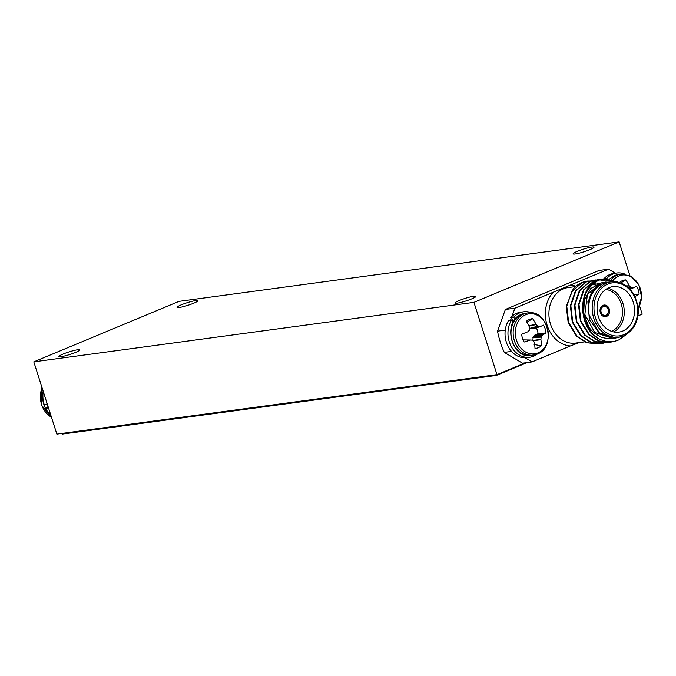 <?xml version="1.0" encoding="UTF-8"?>
<svg xmlns="http://www.w3.org/2000/svg" width="676" height="676" viewBox="0 0 676 676"><rect width="100%" height="100%" fill="white"/><g stroke="black" fill="none" stroke-linecap="round" stroke-linejoin="round"><path stroke-width="1.01" d="M48.495 407.89L45.672 408.27A22.933 18.666 82.3 0 0 50.877 415.334M43.272 391.514A22.933 18.666 82.3 0 0 44.202 404.62L47.303 404.155M46.357 401.181A22.933 18.666 82.3 0 0 47.143 404.223M48.089 406.614L45.672 408.27M513.354 321.869L511.512 320.12L508.58 320.517A22.933 18.666 82.3 0 0 507.828 345.867A22.933 18.666 82.3 0 0 526.832 357.646L529.773 357.249A22.933 18.666 82.3 0 0 537.437 353.954M531.902 312.937A22.933 18.666 82.3 0 0 523.63 311.797L520.697 312.194A22.933 18.666 82.3 0 0 510.718 317.652L513.591 321.455M523.63 311.797A22.933 18.666 82.3 0 0 513.65 317.255L510.718 317.652M511.512 320.12A22.933 18.666 82.3 0 0 510.76 345.47A22.933 18.666 82.3 0 0 529.773 357.249M513.65 317.255L515.146 319.233M543.487 325.105A14.94 12.16 -97.7 0 1 545.177 328.832A14.94 12.16 -97.7 0 1 545.98 332.93A32.169 6.228 165.2 0 1 542.642 334.916L542.456 335.085A31.916 12.793 145.6 0 1 541.358 336.521L541.138 337.121A31.916 20.441 95.7 0 1 540.918 339.327L540.918 339.673A32.169 20.483 66.4 0 1 541.299 345.825A14.94 12.16 -97.7 0 1 538.333 347.684A14.94 12.16 -97.7 0 1 535.012 348.444A32.169 15.92 -111.7 0 0 534.319 342.428L534.201 342.124A31.916 12.92 -136.1 0 0 533.111 340.467L532.603 340.163A31.916 1.031 -176.4 0 0 530.635 340.011L530.314 340.053A32.169 6.228 165.2 0 1 524.17 342.014A14.94 12.16 -97.7 0 1 521.669 334.189A32.169 1.665 -20.6 0 0 527.694 331.84L527.973 331.662A31.916 8.264 -39.7 0 0 529.418 330.184L529.638 329.575A31.916 15.911 -85.9 0 0 529.511 327.421L529.418 327.083A32.169 15.92 -111.7 0 0 526.351 321.294A14.94 12.16 -97.7 0 1 527.449 320.449A14.94 12.16 -97.7 0 1 529.316 319.435A14.94 12.16 -97.7 0 1 532.637 318.675A32.169 20.483 66.4 0 1 536.017 324.328L536.22 324.624A31.916 17.449 39.6 0 1 537.665 326.229L538.172 326.533A31.916 5.56 -2.2 0 1 539.794 326.736L540.023 326.702A32.169 1.665 -20.6 0 0 543.487 325.105M532.899 340.265L533.153 336.969L535.079 334.924L538.054 333.682A12.269 9.988 82.3 0 0 537.412 330.454A12.269 9.988 82.3 0 0 536.271 327.818M525.751 314.729A20.195 16.435 -97.7 0 1 547.188 327.438A20.195 16.435 -97.7 0 1 537.935 352.923A20.195 16.435 -97.7 0 1 516.498 340.222A20.195 16.435 -97.7 0 1 525.751 314.729M530.635 340.011L523.089 339.927M527.204 322.756L527.001 322.122L532.637 318.675M533.102 328.747L530.483 328.595L529.536 327.708M538.054 333.682L545.98 332.93M523.342 339.876L530.55 340.003M534.133 344.481L541.299 345.825M625.03 274.16A22.933 18.666 82.3 0 0 616.757 273.019L613.825 273.417A22.933 18.666 82.3 0 0 603.854 278.858A22.933 18.666 82.3 0 0 603.845 278.875L603.896 278.867M616.757 273.019A22.933 18.666 82.3 0 0 606.778 278.478L604.386 278.799M607.014 278.791L607.944 280.008M619.588 282.424A14.94 12.16 -97.7 0 1 620.576 281.664A14.94 12.16 -97.7 0 1 622.444 280.65A14.94 12.16 -97.7 0 1 625.765 279.898A32.169 20.483 66.4 0 1 629.145 285.551L629.348 285.838A31.916 17.449 39.6 0 1 630.793 287.452L631.299 287.756A31.916 5.56 -2.2 0 1 632.922 287.959L633.15 287.925A32.169 1.665 -20.6 0 0 636.615 286.328A14.94 12.16 -97.7 0 1 638.305 290.055A14.94 12.16 -97.7 0 1 639.107 294.144A32.169 6.228 165.2 0 1 635.77 296.13L635.584 296.308A31.916 12.793 145.6 0 1 635.144 296.891M613.419 279.906A20.195 16.435 -97.7 0 1 618.878 275.952A20.195 16.435 -97.7 0 1 638.136 283.802A20.195 16.435 -97.7 0 1 638.085 308.146M612.481 281.064A20.195 16.435 -97.7 0 1 613.259 280.092M629.778 288.88L633.15 287.925M620.906 282.864L625.765 279.898M633.995 294.635L639.107 294.144M575.622 286.556L568.051 287.587A27.995 22.79 82.3 0 0 563.345 288.863A27.995 22.79 82.3 0 0 549.74 321.32A27.995 22.79 82.3 0 0 575.546 343.078L584.436 341.879M525.117 357.781L532.063 361.897L570.375 345.943A30.547 24.86 -97.7 0 1 547.121 325.198A30.547 24.86 -97.7 0 1 553.23 292.218L570.29 285.12A30.547 24.86 -97.7 0 1 575.952 286.278M603.279 306.558A4.588 3.735 82.3 0 0 601.048 311.873A4.588 3.735 82.3 0 0 605.273 315.438A4.588 3.735 82.3 0 0 606.042 315.227A4.588 3.735 82.3 0 0 608.273 309.912A4.588 3.735 82.3 0 0 604.048 306.346A4.588 3.735 82.3 0 0 603.279 306.558M603.034 305.332A5.864 4.766 82.3 0 0 600.187 312.126A5.864 4.766 82.3 0 0 605.595 316.681A5.864 4.766 82.3 0 0 606.575 316.41A5.864 4.766 82.3 0 0 609.422 309.616A5.864 4.766 82.3 0 0 604.023 305.062A5.864 4.766 82.3 0 0 603.034 305.332M605.519 316.689A5.864 4.766 82.3 0 0 606.431 316.427A5.864 4.766 82.3 0 0 609.287 309.684A5.864 4.766 82.3 0 0 603.947 305.07M608.89 287.706A22.933 18.666 82.3 0 0 597.745 314.289A22.933 18.666 82.3 0 0 618.878 332.11A22.933 18.666 82.3 0 0 622.731 331.063A22.933 18.666 82.3 0 0 633.868 304.479A22.933 18.666 82.3 0 0 612.735 286.658A22.933 18.666 82.3 0 0 608.89 287.706M611.324 281.74L602.95 283.506C591.661 289.497 587.072 300.102 589.202 315.337L599.206 332.744L615.16 337.721L618.827 337.231A27.995 22.79 -97.7 0 1 593.021 315.472A27.995 22.79 -97.7 0 1 606.625 283.016A27.995 22.79 -97.7 0 1 611.324 281.74C625.207 281.402 634.046 289.522 637.857 306.11C639.428 315.253 636.944 329.178 623.627 335.921L618.827 337.231A27.995 22.79 -97.7 0 0 623.525 335.955M617.611 337.223C614.349 339.622 602.02 338.541 599.181 336.065C593.367 333.116 588.728 328.156 585.264 321.185A31.848 25.925 -97.7 0 0 599.24 338.913C577.684 328.73 577.084 287.553 598.049 280.371L603.262 278.943L616.901 281.808M585.264 321.185C580.059 302.028 584.486 288.407 598.547 280.303L603.752 278.875L617.779 281.96M587.402 281.081A31.848 25.925 82.3 0 0 587.351 281.089A31.848 25.925 82.3 0 0 582.011 282.543A31.848 25.925 82.3 0 0 573.206 288.998L566.277 306.27L568.178 322.629L576.56 336.285L586.354 342.69L598.023 343.923L586.852 342.622L577.059 336.217L568.668 322.562L566.767 306.203L571.769 291.533L582.239 282.509L589.252 280.912M601.851 343.408L590.435 342.132L580.633 335.735L572.251 322.08L570.35 305.721L575.352 291.052L585.822 282.027L593.089 280.422M603.879 343.062L602.096 343.374L590.925 342.073L581.132 335.668L572.741 322.013L570.84 305.653L575.842 290.984L586.32 281.96L593.334 280.363M605.924 342.859L594.508 341.583L584.715 335.186L576.324 321.522L574.423 305.163L579.425 290.503L589.894 281.478L597.162 279.872M597.415 279.864L599.24 279.915M607.952 342.512L606.169 342.825L595.007 341.515L585.205 335.119L576.822 321.463L574.921 305.104L579.923 290.435L590.393 281.41L597.407 279.813M597.66 279.805L599.485 279.83M599.739 279.847L606.034 281.284M609.997 342.31L598.581 341.034L588.788 334.637L580.397 320.973L578.495 304.614L583.498 289.953L593.976 280.929L601.234 279.323M601.488 279.315L609.82 280.886M614.594 341.228L610.251 342.276L599.08 340.966L589.286 334.569L580.895 320.906L578.994 304.546L583.996 289.886L594.466 280.861L601.479 279.264M601.733 279.256L610.504 280.895M599.798 343.611L598.023 343.923M599.24 338.913C605.907 342.284 612.473 342.588 618.954 339.825L626.542 334.417M615.101 281.605L602.037 282.602C590.756 289.193 586.481 300.102 589.202 315.337M553.23 292.218L514.918 308.18L511.918 316.436M511.233 318.328L510.532 320.255M532.063 361.897L522.523 363.181L504.279 352.373A79.624 64.803 -97.7 0 1 497.511 331.147L505.378 309.464L514.918 308.18M579.281 342.571L570.375 345.943M615.405 273.197L608.594 269.166L599.063 270.451L505.378 309.464M608.594 269.166L570.29 285.12M612.042 338.144L594.719 332.474L584.841 314.492L587.427 294.466L600.727 283.261M597.407 283.624L599.958 283.345M594.356 284.03L595.886 283.895M590.275 284.588L591.753 284.444M614.737 337.772L599.578 333.522L589.404 319.587L587.883 301.707L595.708 287.148M588.94 327.201L583.65 313.706L584.377 299.84L590.841 288.441L600.939 283.151M597.939 283.557L599.46 283.464M593.858 284.106L595.379 284.013M595.911 284.013L597.466 284.106M597.998 284.165L599.012 284.326M589.785 284.655L591.306 284.562M592.049 284.571L593.393 284.655M593.925 284.714L595.505 284.993M596.046 285.12L597.432 285.534M607.724 288.246A22.933 18.666 -97.7 0 1 624.033 308.273A22.933 18.666 -97.7 0 1 613.622 331.908M611.459 331.299A21.657 17.627 82.3 0 0 622.275 308.51A21.657 17.627 82.3 0 0 605.797 289.412M505.251 330.108L497.511 331.147M504.279 352.373L511.529 351.393M473.8 296.232A10.96 1.352 -17.7 0 0 461.953 299.468A10.96 1.352 -17.7 0 0 455.041 303.025A10.96 1.352 -17.7 0 0 457.145 303.161A10.96 1.352 -17.7 0 0 468.992 299.924A10.96 1.352 -17.7 0 0 475.912 296.367A10.96 1.352 -17.7 0 0 473.8 296.232M591.906 247.044A10.96 1.352 -17.7 0 0 580.059 250.289A10.96 1.352 -17.7 0 0 573.138 253.846A10.96 1.352 -17.7 0 0 575.251 253.982A10.96 1.352 -17.7 0 0 587.098 250.745A10.96 1.352 -17.7 0 0 594.018 247.188A10.96 1.352 -17.7 0 0 591.906 247.044M195.786 300.566A10.96 1.352 -17.7 0 0 183.94 303.811A10.96 1.352 -17.7 0 0 177.028 307.369A10.96 1.352 -17.7 0 0 179.14 307.504A10.96 1.352 -17.7 0 0 190.987 304.259A10.96 1.352 -17.7 0 0 197.899 300.702A10.96 1.352 -17.7 0 0 195.786 300.566M77.681 349.754A10.96 1.352 -17.7 0 0 65.834 352.99A10.96 1.352 -17.7 0 0 58.922 356.548A10.96 1.352 -17.7 0 0 61.034 356.683A10.96 1.352 -17.7 0 0 72.881 353.447A10.96 1.352 -17.7 0 0 79.793 349.889A10.96 1.352 -17.7 0 0 77.681 349.754M619.14 241.898L473.927 302.366L33.8 361.837L179.013 301.369L619.14 241.898L629.922 275.69M525.438 362.792L496.987 374.631L473.927 302.366M639.572 305.915L642.2 314.163L637.814 315.988M496.987 374.631L56.86 434.102L33.8 361.837M61.896 433.417L62.116 434.102L496.378 375.425L496.159 374.749M527.348 362.53L496.378 375.425M42.073 387.745A21.277 17.314 82.3 0 0 41.616 404.611A21.277 17.314 82.3 0 0 51.469 417.185M43.137 391.1A21.277 17.314 82.3 0 0 43.805 404.316A21.277 17.314 82.3 0 0 48.249 412.453M536.964 354.114A21.277 17.314 -97.7 0 1 533.398 355.086A21.277 17.314 -97.7 0 1 514.377 340.738A21.277 17.314 -97.7 0 1 524.128 313.892A21.277 17.314 -97.7 0 1 527.702 312.92L521.703 314.247C502.074 320.897 511.031 359.598 531.209 355.382A21.277 17.314 -97.7 0 1 512.197 341.034A21.277 17.314 -97.7 0 1 521.948 314.188A21.277 17.314 -97.7 0 1 525.514 313.216M528.767 325.722L536.017 324.328M529.967 328.291L537.665 326.229M536.22 324.624L528.919 326.018M538.172 326.533L530.483 328.595M535.079 334.924L542.642 334.916M542.456 335.085L534.834 335.093M533.153 336.969L541.358 336.521M541.138 337.121L532.933 337.577M533.068 340.408L540.918 339.327M540.918 339.673L533.288 340.729M611.467 279.315A21.277 17.314 -97.7 0 1 617.256 275.107A21.277 17.314 -97.7 0 1 620.83 274.135L614.83 275.47L609.642 278.943M609.87 278.985A21.277 17.314 -97.7 0 1 615.075 275.402A21.277 17.314 -97.7 0 1 618.641 274.431M608.197 280.962A21.277 17.314 -97.7 0 1 608.603 280.43M608.746 280.253A21.277 17.314 -97.7 0 1 609.744 279.112M626.61 286.032L629.145 285.551M628.866 287.968L630.793 287.452M629.348 285.838L626.948 286.303M631.299 287.756L629.221 288.306M634.781 296.13L635.77 296.13M635.584 296.308L634.865 296.308M623.872 334.654A26.727 21.75 82.3 0 0 636.116 300.93A26.727 21.75 82.3 0 0 607.749 284.114A26.727 21.75 82.3 0 0 595.505 317.838A26.727 21.75 82.3 0 0 623.872 334.654M41.887 387.179L41.059 404.578L51.537 417.413M531.209 355.382L537.209 354.055C556.838 347.405 547.881 308.695 527.702 312.92M523.308 339.876L530.592 340.003M533.043 328.773L539.972 326.728M638.119 308.594L641.583 297.119L638.955 284.976L631.147 276.357L620.83 274.135M607.851 280.996L608.358 280.354M608.501 280.177L609.515 279.07M603.262 278.943L603.752 278.875M591.035 280.591L591.534 280.523M595.108 280.041L595.607 279.974M599.189 279.492L599.68 279.425M601.606 343.442L602.096 343.374M605.679 342.893L606.169 342.825M609.752 342.343L610.251 342.276"/></g></svg>
